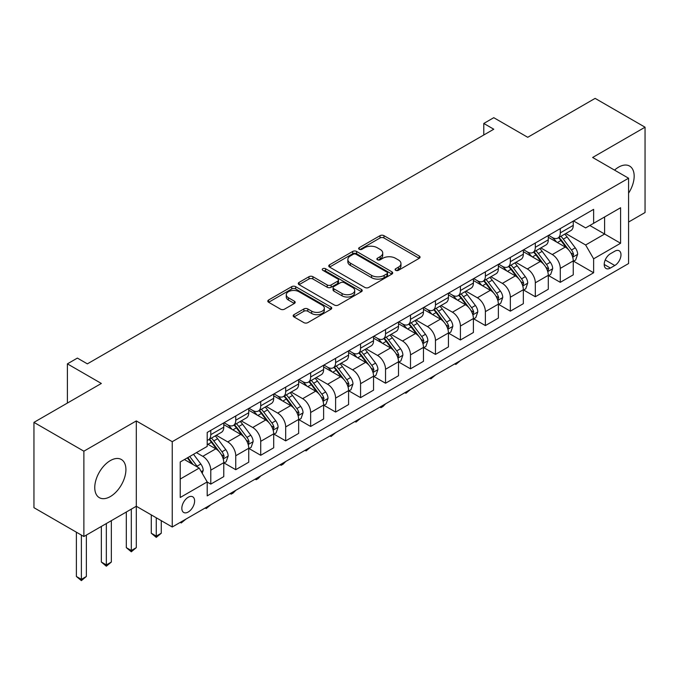 <?xml version="1.0" encoding="UTF-8"?>
<svg xmlns="http://www.w3.org/2000/svg" width="679" height="679" viewBox="0 0 679 679"><rect width="100%" height="100%" fill="white"/><g stroke="black" fill="none" stroke-linecap="round" stroke-linejoin="round"><path stroke-width="1.02" d="M395.67 270.327A1.944 1.12 0 0 0 398.42 270.327L419.249 258.3A2.775 1.604 0 0 0 420.055 257.163A2.775 1.604 0 0 0 419.249 256.034L383.958 235.664A2.775 1.604 0 0 0 380.036 235.664L359.216 247.691A1.944 1.12 0 0 0 358.648 248.48A1.944 1.12 0 0 0 359.216 249.269A1.944 1.12 0 0 0 361.958 249.269L364.648 247.716A8.869 5.118 0 0 1 377.201 247.716L380.138 249.414A8.869 5.118 0 0 1 382.735 253.038A8.869 5.118 0 0 1 380.138 256.654L377.439 258.215A1.944 1.12 0 0 0 376.879 259.005A1.944 1.12 0 0 0 377.439 259.802A1.944 1.12 0 0 0 380.189 259.802L382.88 258.241A8.869 5.118 0 0 1 395.433 258.241L398.369 259.938A8.869 5.118 0 0 1 400.966 263.562A8.869 5.118 0 0 1 398.369 267.187L395.67 268.74A1.944 1.12 0 0 0 395.102 269.529A1.944 1.12 0 0 0 395.67 270.327L395.67 268.74M110.338 496.561A22.025 12.723 120 0 0 124.732 477.15A22.025 12.723 120 0 0 121.354 459.496A22.025 12.723 120 0 0 110.338 460.591A22.025 12.723 120 0 0 95.943 480.002A22.025 12.723 120 0 0 99.321 497.656A22.025 12.723 120 0 0 110.338 496.561M628.576 193.184A22.025 12.723 120 0 0 629.603 166.066A22.025 12.723 120 0 0 618.586 167.153A22.025 12.723 120 0 0 614.537 170.115M188.219 512.017A9.039 5.22 120 0 0 194.126 504.056A9.039 5.22 120 0 0 192.743 496.807A9.039 5.22 120 0 0 188.219 497.257A9.039 5.22 120 0 0 182.32 505.218A9.039 5.22 120 0 0 183.703 512.467A9.039 5.22 120 0 0 188.219 512.017M293.982 314.657A2.775 1.604 0 0 0 293.175 315.794A2.775 1.604 0 0 0 293.982 316.923L303.886 322.635A2.775 1.604 0 0 0 307.808 322.635L330.936 309.284A2.775 1.604 0 0 0 331.751 308.156A2.775 1.604 0 0 0 330.936 307.018L295.654 286.648A2.775 1.604 0 0 0 291.732 286.648L268.604 299.999A2.775 1.604 0 0 0 267.789 301.137A2.775 1.604 0 0 0 268.604 302.265L280.554 309.174A2.775 1.604 0 0 0 284.476 309.174L294.38 303.454A2.775 1.604 0 0 0 295.187 302.325A2.775 1.604 0 0 0 294.38 301.187L288.448 297.767A7.418 4.278 0 0 1 286.275 294.737A7.418 4.278 0 0 1 290.85 290.782A7.418 4.278 0 0 1 298.938 291.715L322.16 305.126A7.418 4.278 0 0 1 324.333 308.156A7.418 4.278 0 0 1 319.758 312.111A7.418 4.278 0 0 1 311.678 311.177L307.808 308.945A2.775 1.604 0 0 0 303.886 308.945L293.982 314.657L293.982 316.923M628.576 222.041L645.05 212.527L645.05 127.202L595.127 98.379L527.719 137.294L493.769 117.688L483.788 123.459L493.769 129.222L87.37 363.859L77.389 358.088L67.399 363.859L67.399 403.054M83.873 451.196L83.873 536.52L136.301 506.254L136.301 420.929L83.873 451.196L33.95 422.372L101.349 383.457L67.399 363.859M136.301 420.929L172.245 441.681L628.576 178.221L628.576 263.545L172.245 527.006L172.245 441.681M645.05 127.202L592.631 157.469L628.576 178.221M364.852 287.438A2.775 1.604 0 0 0 368.765 287.438L391.902 274.087A2.775 1.604 0 0 0 392.708 272.958A2.775 1.604 0 0 0 391.902 271.821L356.619 251.451A2.775 1.604 0 0 0 352.698 251.451L329.561 264.81A2.775 1.604 0 0 0 328.755 265.939A2.775 1.604 0 0 0 329.561 267.068L364.852 287.438M323.577 270.743A1.944 1.12 0 0 1 325.547 271.014L325.547 268.714L361.415 289.424A2.775 1.604 0 0 1 362.23 290.553A2.775 1.604 0 0 1 361.415 291.681L338.286 305.041A2.775 1.604 0 0 1 334.365 305.041L299.083 284.671L308.979 278.993L308.979 276.692L299.083 282.405A2.775 1.604 0 0 0 298.268 283.533A2.775 1.604 0 0 0 299.083 284.671L299.083 282.405M308.979 278.993A2.775 1.604 0 0 1 312.9 278.993L312.9 276.692A2.775 1.604 0 0 0 308.979 276.692M312.9 276.692L327.21 284.951A2.775 1.604 0 0 0 331.131 284.951L337.701 281.157A2.775 1.604 0 0 0 338.507 280.028A2.775 1.604 0 0 0 337.701 278.899L322.805 270.293A1.944 1.12 0 0 1 322.236 269.504A1.944 1.12 0 0 1 323.433 268.468A1.944 1.12 0 0 1 325.547 268.714M83.873 536.52L33.95 507.688L33.95 422.372M614.792 251.213L610.404 253.742A8.759 5.059 120 0 0 604.683 261.457A8.759 5.059 120 0 0 606.024 268.477A8.759 5.059 120 0 0 610.404 268.044L614.792 265.506A8.759 5.059 120 0 0 620.513 257.791A8.759 5.059 120 0 0 619.172 250.772A8.759 5.059 120 0 0 614.792 251.213M573.551 220.938L585.638 227.915L593.624 223.306L593.624 209.353L207.197 432.455L207.197 446.409L180.232 461.975L180.232 497.486L207.197 481.92L207.197 495.874L593.624 272.771L593.624 258.818L585.638 244.983L565.777 233.517M593.624 223.306L620.589 207.74L620.589 243.252L593.624 258.818M131.31 509.131L131.31 550.525L136.301 547.647L136.301 506.254L172.245 527.006M483.788 123.459L483.788 134.985M589.83 225.496L604.607 234.026L604.607 216.966L620.589 207.74M585.638 244.983L604.607 234.026L620.589 243.252M180.232 479.043L199.21 468.086L184.425 459.556M207.197 482.039L210.787 484.11L210.787 470.165A11.297 6.518 -120 0 0 202.8 456.322L196.409 452.638M210.787 484.11L223.773 476.616L223.773 462.671A11.297 6.518 -120 0 0 215.786 448.827L207.197 443.871M224.07 462.959L235.749 469.698L235.749 455.753A11.297 6.518 -120 0 0 227.762 441.91L216.295 435.29M235.749 469.698L248.735 462.204L248.735 448.259A11.297 6.518 -120 0 0 240.748 434.416L223.773 424.621M249.032 448.547L260.719 455.286L260.719 441.333A11.297 6.518 -120 0 0 252.724 427.498L241.257 420.878M260.719 455.286L273.696 447.792L273.696 433.839A11.297 6.518 -120 0 0 265.71 420.004L248.735 410.209M273.993 434.127L285.681 440.875L285.681 426.921A11.297 6.518 -120 0 0 277.694 413.087L266.219 406.466M285.681 440.875L298.658 433.38L298.658 419.427A11.297 6.518 -120 0 0 290.671 405.592L273.696 395.798M298.964 419.715L310.642 426.463L310.642 412.509A11.297 6.518 -120 0 0 302.656 398.675L291.181 392.055M310.642 426.463L323.62 418.968L323.62 405.015A11.297 6.518 -120 0 0 315.633 391.18L298.658 381.377M323.925 405.304L335.604 412.051L335.604 398.098A11.297 6.518 -120 0 0 327.618 384.263L316.151 377.643M335.604 412.051L348.59 404.557L348.59 390.603A11.297 6.518 -120 0 0 340.595 376.769L323.62 366.966M348.887 390.892L360.566 397.639L360.566 383.686A11.297 6.518 -120 0 0 352.579 369.851L341.113 363.231M360.566 397.639L373.552 390.145L373.552 376.191A11.297 6.518 -120 0 0 365.565 362.357L348.59 352.554M373.849 376.48L385.536 383.228L385.536 369.274A11.297 6.518 -120 0 0 377.541 355.44L366.074 348.819M385.536 383.228L398.514 375.733L398.514 361.78A11.297 6.518 -120 0 0 390.527 347.945L373.552 338.142M398.811 362.068L410.498 368.816L410.498 354.862A11.297 6.518 -120 0 0 402.511 341.028L391.036 334.408M410.498 368.816L423.475 361.321L423.475 347.368A11.297 6.518 -120 0 0 415.489 333.533L398.514 323.73M423.772 347.656L435.46 354.404L435.46 340.451A11.297 6.518 -120 0 0 427.473 326.616L415.998 319.996M435.46 354.404L448.437 346.91L448.437 332.956A11.297 6.518 -120 0 0 440.45 319.122L423.475 309.318M448.743 333.245L460.421 339.992L460.421 326.039A11.297 6.518 -120 0 0 452.435 312.204L440.968 305.584M460.421 339.992L473.399 332.498L473.399 318.544A11.297 6.518 -120 0 0 465.412 304.71L448.437 294.907M473.704 318.833L485.383 325.581L485.383 311.627A11.297 6.518 -120 0 0 477.396 297.792L465.93 291.164M485.383 325.581L498.369 318.086L498.369 304.133A11.297 6.518 -120 0 0 490.374 290.298L473.399 280.495M498.666 304.421L510.345 311.169L510.345 297.215A11.297 6.518 -120 0 0 502.358 283.381L490.892 276.752M510.345 311.169L523.331 303.674L523.331 289.721A11.297 6.518 -120 0 0 515.344 275.886L498.369 266.083M523.628 290.009L535.315 296.748L535.315 282.803A11.297 6.518 -120 0 0 527.32 268.969L515.853 262.34M535.315 296.748L548.293 289.254L548.293 275.309A11.297 6.518 -120 0 0 540.306 261.474L523.331 251.671M548.59 275.598L560.277 282.337L560.277 268.392A11.297 6.518 -120 0 0 552.29 254.549L540.815 247.928M560.277 282.337L573.254 274.842L573.254 260.897A11.297 6.518 -120 0 0 565.268 247.054L548.293 237.26M548.59 235.358L552.29 237.489A11.297 6.518 -120 0 0 557.934 238.049A11.297 6.518 -120 0 0 560.277 232.872L560.277 228.611M523.628 249.77L527.32 251.901A11.297 6.518 -120 0 0 532.973 252.461A11.297 6.518 -120 0 0 535.315 247.292L535.315 243.023M498.666 264.182L502.358 266.312A11.297 6.518 -120 0 0 508.011 266.872A11.297 6.518 -120 0 0 510.345 261.704L510.345 257.434M473.704 278.594L477.396 280.724A11.297 6.518 -120 0 0 483.049 281.284A11.297 6.518 -120 0 0 485.383 276.115L485.383 271.846M448.743 293.005L452.435 295.136A11.297 6.518 -120 0 0 458.079 295.696A11.297 6.518 -120 0 0 460.421 290.527L460.421 286.258M423.772 307.417L427.473 309.548A11.297 6.518 -120 0 0 433.117 310.108A11.297 6.518 -120 0 0 435.46 304.939L435.46 300.67M398.811 321.829L402.511 323.959A11.297 6.518 -120 0 0 408.155 324.52A11.297 6.518 -120 0 0 410.498 319.351L410.498 315.081M373.849 336.241L377.541 338.371A11.297 6.518 -120 0 0 383.194 338.931A11.297 6.518 -120 0 0 385.536 333.762L385.536 329.493M348.887 350.653L352.579 352.783A11.297 6.518 -120 0 0 358.232 353.343A11.297 6.518 -120 0 0 360.566 348.174L360.566 343.905M323.925 365.064L327.618 367.203A11.297 6.518 -120 0 0 333.27 367.755A11.297 6.518 -120 0 0 335.604 362.586L335.604 358.317M298.955 379.476L302.656 381.615A11.297 6.518 -120 0 0 308.3 382.175A11.297 6.518 -120 0 0 310.642 376.998L310.642 372.737M273.993 393.888L277.694 396.027A11.297 6.518 -120 0 0 283.338 396.587A11.297 6.518 -120 0 0 285.681 391.41L285.681 387.149M249.032 408.3L252.724 410.439A11.297 6.518 -120 0 0 258.376 410.999A11.297 6.518 -120 0 0 260.719 405.821L260.719 401.561M224.07 422.72L227.762 424.85A11.297 6.518 -120 0 0 233.415 425.41A11.297 6.518 -120 0 0 235.749 420.233L235.749 415.972M573.551 261.186L593.624 272.771M557.934 238.049L570.92 230.554A11.297 6.518 -120 0 0 573.254 225.386L573.254 221.116M532.973 252.461L545.95 244.966A11.297 6.518 -120 0 0 548.293 239.797L548.293 235.528M508.011 266.872L520.988 259.378A11.297 6.518 -120 0 0 523.331 254.209L523.331 249.94M483.049 281.284L496.026 273.79A11.297 6.518 -120 0 0 498.369 268.621L498.369 264.352M458.079 295.696L471.065 288.202A11.297 6.518 -120 0 0 473.399 283.033L473.399 278.763M433.117 310.108L446.103 302.613A11.297 6.518 -120 0 0 448.437 297.444L448.437 293.175M408.155 324.52L421.133 317.025A11.297 6.518 -120 0 0 423.475 311.856L423.475 307.587M383.194 338.931L396.171 331.437A11.297 6.518 -120 0 0 398.514 326.268L398.514 321.999M358.232 353.343L371.209 345.849A11.297 6.518 -120 0 0 373.552 340.68L373.552 336.411M333.27 367.755L346.248 360.26A11.297 6.518 -120 0 0 348.59 355.092L348.59 350.831M308.3 382.175L321.286 374.681A11.297 6.518 -120 0 0 323.62 369.503L323.62 365.243M283.338 396.587L296.324 389.092A11.297 6.518 -120 0 0 298.658 383.915L298.658 379.654M258.376 410.999L271.354 403.504A11.297 6.518 -120 0 0 273.696 398.327L273.696 394.066M233.415 425.41L246.392 417.916A11.297 6.518 -120 0 0 248.735 412.739L248.735 408.478M207.197 440.281A11.297 6.518 -120 0 0 208.453 439.822L221.43 432.328A11.297 6.518 -120 0 0 223.773 427.159L223.773 422.89M208.453 439.822A11.297 6.518 -120 0 0 210.787 434.653L210.787 430.384M199.21 468.086L207.197 481.92M396.451 270.598L398.369 269.487A8.869 5.118 0 0 0 400.966 265.871L400.966 263.562M382.735 253.038L382.735 255.338A8.869 5.118 0 0 1 380.138 258.962L378.22 260.074M419.206 258.317L383.958 237.973A2.775 1.604 0 0 0 380.036 237.973L359.989 249.549M391.859 274.104L356.619 253.759A2.775 1.604 0 0 0 352.698 253.759L329.604 267.093M386.996 273.747A1.944 1.12 0 0 0 387.565 272.958A1.944 1.12 0 0 0 386.996 272.16L356.025 254.277A1.944 1.12 0 0 0 353.284 254.277L350.44 255.924A8.869 5.118 0 0 0 347.843 259.548A8.869 5.118 0 0 0 350.44 263.163L371.608 275.385A8.869 5.118 0 0 0 384.161 275.385L386.996 273.747L386.996 276.056A1.944 1.12 0 0 0 387.565 275.258L387.565 272.958M347.843 259.548L347.843 261.848A8.869 5.118 0 0 0 350.44 265.472L350.44 263.163M386.996 276.056L384.161 277.694A8.869 5.118 0 0 1 371.608 277.694L350.44 265.472M312.9 278.993L327.21 287.259A2.775 1.604 0 0 0 331.131 287.259L337.701 283.466A2.775 1.604 0 0 0 338.507 282.337L338.507 280.028M325.547 271.014L361.381 291.707M342.063 293.523A7.418 4.278 0 0 0 350.143 294.448A7.418 4.278 0 0 0 354.718 290.493A7.418 4.278 0 0 0 352.545 287.472L344.363 282.744A2.775 1.604 0 0 0 340.442 282.744L333.873 286.538A2.775 1.604 0 0 0 333.066 287.667A2.775 1.604 0 0 0 333.873 288.796L342.063 293.523L342.063 295.832A7.418 4.278 0 0 0 350.143 296.757A7.418 4.278 0 0 0 354.718 292.802L354.718 290.493M333.066 287.667L333.066 289.975A2.775 1.604 0 0 0 333.873 291.104L333.873 288.796M342.063 295.832L333.873 291.104M324.333 308.156L324.333 310.456A7.418 4.278 0 0 1 319.758 314.411A7.418 4.278 0 0 1 311.678 313.486L307.808 311.254A2.775 1.604 0 0 0 303.886 311.254L294.024 316.94M286.275 294.737L286.275 297.046A7.418 4.278 0 0 0 288.448 300.076L288.448 297.767M294.338 303.479L288.448 300.076M330.902 309.301L295.654 288.957A2.775 1.604 0 0 0 291.732 288.957L268.638 302.291M573.254 261.356L575.656 259.972L577.651 254.209A7.486 4.32 -120 0 0 575.257 247.835L567.101 236.937A21.609 12.477 -120 0 0 564.741 234.119M556.627 242.072A21.609 12.477 -120 0 0 552.205 237.438M572.575 256.772L573.611 254.523A7.486 4.32 -120 0 0 571.463 250.025L563.307 239.135A21.609 12.477 -120 0 0 560.947 236.309M558.936 237.472A17.934 10.355 60 0 1 561.881 240.816L568.79 250.033M558.554 237.692A21.609 12.477 60 0 1 560.913 240.519L566.337 247.759M460.557 360.549L455.83 364.436L454.828 363.859M455.83 363.282L455.83 364.436M548.293 275.767L550.686 274.384L552.689 268.621A7.486 4.32 -120 0 0 550.296 262.247L542.139 251.349A21.609 12.477 -120 0 0 539.78 248.531M531.665 256.484A21.609 12.477 -120 0 0 527.244 251.85M547.614 271.184L548.64 268.935A7.486 4.32 -120 0 0 546.502 264.437L538.345 253.547A21.609 12.477 -120 0 0 535.986 250.721M533.974 251.884A17.934 10.355 60 0 1 536.919 255.228L543.82 264.445M533.592 252.104A21.609 12.477 60 0 1 535.943 254.931L541.367 262.17M435.587 374.961L430.868 378.848L429.866 378.271M430.868 377.694L430.868 378.848M523.331 290.179L525.724 288.796L527.719 283.033A7.486 4.32 -120 0 0 525.334 276.659L517.177 265.769A21.609 12.477 -120 0 0 514.818 262.943M506.704 270.896A21.609 12.477 -120 0 0 502.282 266.261M522.643 285.596L523.679 283.347A7.486 4.32 -120 0 0 521.54 278.848L513.383 267.959A21.609 12.477 -120 0 0 511.024 265.133M509.012 266.295A17.934 10.355 60 0 1 511.958 269.639L518.858 278.857M508.622 266.516A21.609 12.477 60 0 1 510.981 269.342L516.405 276.582M410.625 389.373L405.906 393.26L404.905 392.683M405.906 392.106L405.906 393.26M498.369 304.591L500.762 303.207L502.757 297.444A7.486 4.32 -120 0 0 500.372 291.07L492.207 280.181A21.609 12.477 -120 0 0 489.856 277.355M481.734 285.307A21.609 12.477 -120 0 0 477.312 280.682M497.682 300.008L498.717 297.758A7.486 4.32 -120 0 0 496.578 293.26L488.413 282.371A21.609 12.477 -120 0 0 486.062 279.544M484.051 280.707A17.934 10.355 60 0 1 486.996 284.051L493.896 293.269M483.66 280.928A21.609 12.477 60 0 1 486.02 283.754L491.443 290.994M385.664 403.793L382.939 406.517L380.936 407.672L379.934 407.094M380.936 406.517L380.936 407.672M473.399 319.003L475.801 317.619L477.795 311.856A7.486 4.32 -120 0 0 475.41 305.482L467.245 294.593A21.609 12.477 -120 0 0 464.886 291.766M456.772 299.719A21.609 12.477 -120 0 0 452.35 295.093M472.72 314.419L473.755 312.179A7.486 4.32 -120 0 0 471.616 307.672L463.451 296.782A21.609 12.477 -120 0 0 461.092 293.956M459.089 295.119A17.934 10.355 60 0 1 462.026 298.463L468.934 307.68M458.698 295.34A21.609 12.477 60 0 1 461.058 298.166L466.481 305.406M360.702 418.205L355.974 422.083L354.973 421.506M355.974 420.929L355.974 422.083M448.437 333.414L450.839 332.031L452.834 326.268A7.486 4.32 -120 0 0 450.44 319.894L442.284 309.004A21.609 12.477 -120 0 0 439.924 306.178M431.81 314.131A21.609 12.477 -120 0 0 427.388 309.505M447.758 328.831L448.794 326.591A7.486 4.32 -120 0 0 446.646 322.084L438.49 311.194A21.609 12.477 -120 0 0 436.13 308.368M434.119 309.531A17.934 10.355 60 0 1 437.064 312.875L443.973 322.092M433.737 309.751A21.609 12.477 60 0 1 436.096 312.578L441.52 319.817M335.74 432.616L331.012 436.495L330.011 435.918M331.012 435.341L331.012 436.495M423.475 347.826L425.869 346.443L427.872 340.68A7.486 4.32 -120 0 0 425.478 334.306L417.322 323.416A21.609 12.477 -120 0 0 414.962 320.59M406.848 328.543A21.609 12.477 -120 0 0 402.426 323.917M422.796 343.243L423.832 341.002A7.486 4.32 -120 0 0 421.684 336.495L413.528 325.606A21.609 12.477 -120 0 0 411.168 322.78M409.157 323.942A17.934 10.355 60 0 1 412.102 327.286L419.011 336.504M408.775 324.163A21.609 12.477 60 0 1 411.126 326.989L416.558 334.229M310.778 447.028L306.051 450.907L305.049 450.33M306.051 449.753L306.051 450.907M398.514 362.238L400.907 360.855L402.902 355.092A7.486 4.32 -120 0 0 400.517 348.717L392.36 337.828A21.609 12.477 -120 0 0 390.001 335.002M381.887 342.954A21.609 12.477 -120 0 0 377.465 338.329M397.835 357.655L398.862 355.414A7.486 4.32 -120 0 0 396.723 350.907L388.566 340.018A21.609 12.477 -120 0 0 386.207 337.191M384.195 338.354A17.934 10.355 60 0 1 387.14 341.698L394.041 350.924M383.813 338.575A21.609 12.477 60 0 1 386.164 341.401L391.588 348.641M285.808 461.44L283.084 464.173L281.089 465.319L280.087 464.742M281.089 464.164L281.089 465.319M373.552 376.658L375.945 375.275L377.94 369.503A7.486 4.32 -120 0 0 375.555 363.129L367.398 352.24A21.609 12.477 -120 0 0 365.039 349.413M356.925 357.366A21.609 12.477 -120 0 0 352.494 352.74M372.864 372.067L373.9 369.826A7.486 4.32 -120 0 0 371.761 365.319L363.596 354.43A21.609 12.477 -120 0 0 361.245 351.603M359.233 352.766A17.934 10.355 60 0 1 362.179 356.119L369.079 365.336M358.843 352.987A21.609 12.477 60 0 1 361.203 355.813L366.626 363.053M260.846 475.852L258.122 478.585L256.119 479.73L255.126 479.153M256.119 478.576L256.119 479.73M348.59 391.07L350.984 389.687L352.978 383.915A7.486 4.32 -120 0 0 350.593 377.541L342.428 366.652A21.609 12.477 -120 0 0 340.077 363.825M331.955 371.778A21.609 12.477 -120 0 0 327.533 367.152M347.903 386.487L348.938 384.238A7.486 4.32 -120 0 0 346.799 379.739L338.634 368.841A21.609 12.477 -120 0 0 336.283 366.023M334.272 367.178A17.934 10.355 60 0 1 337.208 370.53L344.117 379.748M333.881 367.407A21.609 12.477 60 0 1 336.241 370.225L341.664 377.465M235.885 490.263L233.16 492.996L231.157 494.151L230.156 493.565M231.157 492.988L231.157 494.151M323.62 405.482L326.022 404.098L328.016 398.327A7.486 4.32 -120 0 0 325.631 391.961L317.466 381.063A21.609 12.477 -120 0 0 315.107 378.237M306.993 386.19A21.609 12.477 -120 0 0 302.571 381.564M322.941 400.899L323.976 398.649A7.486 4.32 -120 0 0 321.838 394.151L313.673 383.253A21.609 12.477 -120 0 0 311.313 380.435M309.301 381.59A17.934 10.355 60 0 1 312.247 384.942L319.155 394.159M308.92 381.819A21.609 12.477 60 0 1 311.279 384.637L316.703 391.876M210.923 504.675L206.195 508.563L205.194 507.985M206.195 507.4L206.195 508.563M298.658 419.894L301.06 418.51L303.055 412.739A7.486 4.32 -120 0 0 300.661 406.373L292.505 395.475A21.609 12.477 -120 0 0 290.145 392.657M282.031 400.61A21.609 12.477 -120 0 0 277.609 395.976M297.979 415.31L299.015 413.061A7.486 4.32 -120 0 0 296.867 408.563L288.711 397.665A21.609 12.477 -120 0 0 286.351 394.847M284.34 396.001A17.934 10.355 60 0 1 287.285 399.354L294.194 408.571M283.958 396.23A21.609 12.477 60 0 1 286.317 399.048L291.741 406.297M185.961 519.087L181.234 522.974L180.232 522.397M181.234 521.82L181.234 522.974M273.696 434.305L276.09 432.922L278.093 427.159A7.486 4.32 -120 0 0 275.699 420.785L267.543 409.887A21.609 12.477 -120 0 0 265.183 407.069M257.069 415.022A21.609 12.477 -120 0 0 252.647 410.388M273.017 429.722L274.053 427.473A7.486 4.32 -120 0 0 271.906 422.975L263.749 412.077A21.609 12.477 -120 0 0 261.39 409.259M259.378 410.413A17.934 10.355 60 0 1 262.323 413.766L269.232 422.983M258.996 410.642A21.609 12.477 60 0 1 261.347 413.46L266.779 420.708M156.272 517.78L156.272 536.113L161.262 533.236L161.262 520.666M161.262 533.236L156.272 537.386L151.281 533.236L151.281 514.894M151.281 533.236L156.272 536.113L156.272 537.386M248.735 448.717L251.128 447.334L253.123 441.571A7.486 4.32 -120 0 0 250.738 435.197L242.581 424.299A21.609 12.477 -120 0 0 240.222 421.481M232.108 429.434A21.609 12.477 -120 0 0 227.686 424.799M248.056 444.134L249.083 441.885A7.486 4.32 -120 0 0 246.944 437.386L238.787 426.488A21.609 12.477 -120 0 0 236.428 423.671M234.416 424.833A17.934 10.355 60 0 1 237.361 428.177L244.262 437.395M234.026 425.054A21.609 12.477 60 0 1 236.385 427.872L241.809 435.12M136.301 547.647L131.31 551.798L126.311 547.647L126.311 512.017M126.311 547.647L131.31 550.525L131.31 551.798M223.773 463.129L226.166 461.745L228.161 455.982A7.486 4.32 -120 0 0 225.776 449.608L217.611 438.71A21.609 12.477 -120 0 0 215.26 435.893M223.085 458.546L224.121 456.296A7.486 4.32 -120 0 0 221.982 451.798L213.817 440.909A21.609 12.477 -120 0 0 211.466 438.082M209.455 439.245A17.934 10.355 60 0 1 212.4 442.589L219.3 451.807M209.064 439.466A21.609 12.477 60 0 1 211.424 442.292L216.847 449.532M106.34 523.543L106.34 564.936L111.339 562.059L111.339 520.666M111.339 562.059L106.34 566.21L101.349 562.059L101.349 526.429M101.349 562.059L106.34 564.936L106.34 566.21M202.206 473.271L203.199 470.394A7.486 4.32 -120 0 0 200.814 464.02L193.532 454.302M197.699 467.211A7.486 4.32 -120 0 0 197.02 466.21L189.738 456.492M187.862 457.57L193.091 464.555M187.336 457.875L191.775 463.799M81.378 535.077L81.378 579.357L86.369 576.471L86.369 535.077M86.369 576.471L81.378 580.621L76.388 576.471L76.388 532.192M76.388 576.471L81.378 579.357L81.378 580.621M202.8 456.322L215.786 448.827M227.762 441.91L240.748 434.416M252.724 427.498L265.71 420.004M277.694 413.087L290.671 405.592M302.656 398.675L315.633 391.18M327.618 384.263L340.595 376.769M352.579 369.851L365.565 362.357M377.541 355.44L390.527 347.945M402.511 341.028L415.489 333.533M427.473 326.616L440.45 319.122M452.435 312.204L465.412 304.71M477.396 297.792L490.374 290.298M502.358 283.381L515.344 275.886M527.32 268.969L540.306 261.474M552.29 254.549L565.268 247.054M560.277 232.872L573.254 225.386M560.277 268.392L573.254 260.897M535.315 282.803L548.293 275.309M535.315 247.292L548.293 239.797M510.345 297.215L523.331 289.721M510.345 261.704L523.331 254.209M485.383 311.627L498.369 304.133M485.383 276.115L498.369 268.621M460.421 326.039L473.399 318.544M460.421 290.527L473.399 283.033M435.46 340.451L448.437 332.956M435.46 304.939L448.437 297.444M410.498 354.862L423.475 347.368M410.498 319.351L423.475 311.856M385.536 369.274L398.514 361.78M385.536 333.762L398.514 326.268M360.566 383.686L373.552 376.191M360.566 348.174L373.552 340.68M335.604 398.098L348.59 390.603M335.604 362.586L348.59 355.092M310.642 412.509L323.62 405.015M310.642 376.998L323.62 369.503M285.681 426.921L298.658 419.427M285.681 391.41L298.658 383.915M260.719 441.333L273.696 433.839M260.719 405.821L273.696 398.327M235.749 455.753L248.735 448.259M235.749 420.233L248.735 412.739M210.787 470.165L223.773 462.671M210.787 434.653L223.773 427.159M605.218 259.981L614.792 265.506M604.208 264.471L610.404 268.044M398.369 269.487L398.369 267.187M377.439 259.802L377.439 258.215M380.138 258.962L380.138 256.654M359.216 249.269L359.216 247.691M380.036 237.973L380.036 235.664M383.958 237.973L383.958 235.664M419.249 258.3L419.249 256.034M329.561 267.068L329.561 264.81M352.698 253.759L352.698 251.451M356.619 253.759L356.619 251.451M391.902 274.087L391.902 271.821M371.608 277.694L371.608 275.385M384.161 277.694L384.161 275.385M327.21 287.259L327.21 284.951M331.131 287.259L331.131 284.951M337.701 283.466L337.701 281.157M361.415 291.681L361.415 289.424M303.886 311.254L303.886 308.945M307.808 311.254L307.808 308.945M311.678 313.486L311.678 311.177M294.38 303.454L294.38 301.187M268.604 302.265L268.604 299.999M291.732 288.957L291.732 286.648M295.654 288.957L295.654 286.648M330.936 309.284L330.936 307.018M572.694 257.18L577.6 254.353M563.307 239.135L567.101 236.937M557.425 242.53L560.913 240.519M571.463 250.025L575.257 247.835M570.869 252.944L573.611 254.523M547.732 271.592L552.638 268.765M538.345 253.547L542.139 251.349M532.455 256.942L535.943 254.931M546.502 264.437L550.296 262.247M545.908 267.356L548.64 268.935M522.771 286.003L527.676 283.177M513.383 267.959L517.177 265.769M507.493 271.354L510.981 269.342M521.54 278.848L525.334 276.659M520.946 281.768L523.679 283.347M497.809 300.415L502.706 297.589M488.413 282.371L492.207 280.181M482.531 285.766L486.02 283.754M496.578 293.26L500.372 291.07M495.984 296.18L498.717 297.758M472.847 314.827L477.744 312.001M463.451 296.782L467.245 294.593M457.57 300.177L461.058 298.166M471.616 307.672L475.41 305.482M471.022 310.592L473.755 312.179M447.877 329.247L452.783 326.412M438.49 311.194L442.284 309.004M432.608 314.589L436.096 312.578M446.646 322.084L450.44 319.894M446.061 325.012L448.794 326.591M422.915 343.659L427.821 340.824M413.528 325.606L417.322 323.416M407.646 329.001L411.126 326.989M421.684 336.495L425.478 334.306M421.09 339.424L423.832 341.002M397.953 358.071L402.859 355.236M388.566 340.018L392.36 337.828M382.676 343.413L386.164 341.401M396.723 350.907L400.517 348.717M396.129 353.835L398.862 355.414M372.992 372.482L377.897 369.648M363.596 354.43L367.398 352.24M357.714 357.825L361.203 355.813M371.761 365.319L375.555 363.129M371.167 368.247L373.9 369.826M348.03 386.894L352.927 384.059M338.634 368.841L342.428 366.652M332.752 372.236L336.241 370.225M346.799 379.739L350.593 377.541M346.205 382.659L348.938 384.238M323.068 401.306L327.965 398.471M313.673 383.253L317.466 381.063M307.791 386.648L311.279 384.637M321.838 394.151L325.631 391.961M321.243 397.071L323.976 398.649M298.098 415.718L303.004 412.883M288.711 397.665L292.505 395.475M282.829 401.068L286.317 399.048M296.867 408.563L300.661 406.373M296.273 411.482L299.015 413.061M273.136 430.13L278.042 427.303M263.749 412.077L267.543 409.887M257.859 415.48L261.347 413.46M271.906 422.975L275.699 420.785M271.311 425.894L274.053 427.473M248.174 444.541L253.08 441.715M238.787 426.488L242.581 424.299M232.897 429.892L236.385 427.872M246.944 437.386L250.738 435.197M246.35 440.306L249.083 441.885M223.213 458.953L228.11 456.127M213.817 440.909L217.611 438.71M207.935 444.304L211.424 442.292M221.982 451.798L225.776 449.608M221.388 454.718L224.121 456.296M201.256 471.633L203.148 470.539M197.02 466.21L200.814 464.02"/></g></svg>
